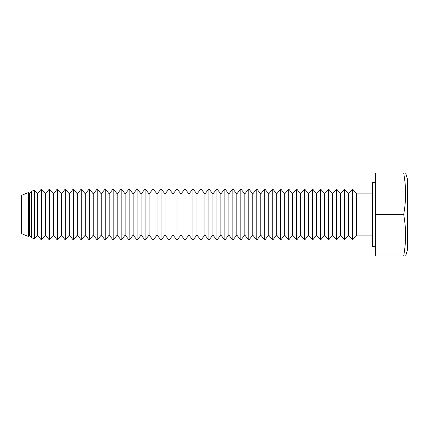 <?xml version="1.0" encoding="UTF-8"?>
<svg xmlns="http://www.w3.org/2000/svg" width="429" height="429" viewBox="0 0 429 429"><rect width="100%" height="100%" fill="white"/><g stroke="black" fill="none" stroke-linecap="round" stroke-linejoin="round"><path stroke-width="0.64" d="M356.494 193.865L356.494 235.135L352.509 240.026L352.509 188.974L356.494 193.865L372.452 193.865M375.643 182.593L372.452 182.593L372.452 246.407L375.643 246.407M405.636 173.016L407.55 179.402L407.55 249.598L405.636 255.984M375.643 214.5L375.643 255.984L403.71 255.984C406.306 255.984 406.306 255.984 403.71 255.984C406.306 255.984 406.306 255.984 403.71 255.984C406.306 240.122 406.306 230.362 403.71 214.5C406.306 198.638 406.306 188.878 403.71 173.016C406.306 173.016 406.306 173.016 403.71 173.016C406.306 173.016 406.306 173.016 403.71 173.016L375.643 173.016L375.643 214.5L403.71 214.5M28.378 192.583L28.378 236.417L21.45 233.644L21.45 195.356L28.378 192.583L29.429 193.865L29.429 235.135L31.489 237.661L31.489 191.339L34.395 190.176L34.395 238.824L31.489 237.661M34.395 190.176L37.403 193.865L37.403 235.135L41.393 240.026L41.393 188.974L45.383 193.865L45.383 235.135L49.373 240.026L49.373 188.974L53.357 193.865L53.357 235.135L57.347 240.026L57.347 188.974L61.336 193.865L61.336 235.135L65.326 240.026L65.326 188.974L69.316 193.865L69.316 235.135L73.3 240.026L73.3 188.974L77.29 193.865L77.29 235.135L81.279 240.026L81.279 188.974L85.269 193.865L85.269 235.135L89.259 240.026L89.259 188.974L93.243 193.865L93.243 235.135L97.233 240.026L97.233 188.974L101.223 193.865L101.223 235.135L105.212 240.026L105.212 188.974L109.202 193.865L109.202 235.135L113.186 240.026L113.186 188.974L117.176 193.865L117.176 235.135L121.166 240.026L121.166 188.974L125.155 193.865L125.155 235.135L129.145 240.026L129.145 188.974L133.129 193.865L133.129 235.135L137.119 240.026L137.119 188.974L141.109 193.865L141.109 235.135L145.099 240.026L145.099 188.974L149.088 193.865L149.088 235.135L153.073 240.026L153.073 188.974L157.062 193.865L157.062 235.135L161.052 240.026L161.052 188.974L165.042 193.865L165.042 235.135L169.031 240.026L169.031 188.974L173.016 193.865L173.016 235.135L177.005 240.026L177.005 188.974L180.995 193.865L180.995 235.135L184.985 240.026L184.985 188.974L188.974 193.865L188.974 235.135L192.959 240.026L192.959 188.974L196.949 193.865L196.949 235.135L200.938 240.026L200.938 188.974L204.928 193.865L204.928 235.135L208.918 240.026L208.918 188.974L212.902 193.865L212.902 235.135L216.892 240.026L216.892 188.974L220.881 193.865L220.881 235.135L224.871 240.026L224.871 188.974L228.861 193.865L228.861 235.135L232.845 240.026L232.845 188.974L236.835 193.865L236.835 235.135L240.825 240.026L240.825 188.974L244.814 193.865L244.814 235.135L248.804 240.026L248.804 188.974L252.788 193.865L252.788 235.135L256.778 240.026L256.778 188.974L260.768 193.865L260.768 235.135L264.757 240.026L264.757 188.974L268.747 193.865L268.747 235.135L272.737 240.026L272.737 188.974L276.721 193.865L276.721 235.135L280.711 240.026L280.711 188.974L284.7 193.865L284.7 235.135L288.69 240.026L288.69 188.974L292.68 193.865L292.68 235.135L296.664 240.026L296.664 188.974L300.654 193.865L300.654 235.135L304.644 240.026L304.644 188.974L308.633 193.865L308.633 235.135L312.623 240.026L312.623 188.974L316.607 193.865L316.607 235.135L320.597 240.026L320.597 188.974L324.587 193.865L324.587 235.135L328.576 240.026L328.576 188.974L332.566 193.865L332.566 235.135L336.55 240.026L336.55 188.974L340.54 193.865L340.54 235.135L344.53 240.026L344.53 188.974L348.52 193.865L348.52 235.135L352.509 240.026M29.429 193.865L31.489 191.339M37.403 193.865L41.393 188.974M45.383 193.865L49.373 188.974M53.357 193.865L57.347 188.974M61.336 193.865L65.326 188.974M69.316 193.865L73.3 188.974M77.29 193.865L81.279 188.974M85.269 193.865L89.259 188.974M93.243 193.865L97.233 188.974M101.223 193.865L105.212 188.974M109.202 193.865L113.186 188.974M117.176 193.865L121.166 188.974M125.155 193.865L129.145 188.974M133.129 193.865L137.119 188.974M141.109 193.865L145.099 188.974M149.088 193.865L153.073 188.974M157.062 193.865L161.052 188.974M165.042 193.865L169.031 188.974M173.016 193.865L177.005 188.974M180.995 193.865L184.985 188.974M188.974 193.865L192.959 188.974M196.949 193.865L200.938 188.974M204.928 193.865L208.918 188.974M212.902 193.865L216.892 188.974M220.881 193.865L224.871 188.974M228.861 193.865L232.845 188.974M236.835 193.865L240.825 188.974M244.814 193.865L248.804 188.974M252.788 193.865L256.778 188.974M260.768 193.865L264.757 188.974M268.747 193.865L272.737 188.974M276.721 193.865L280.711 188.974M284.7 193.865L288.69 188.974M292.68 193.865L296.664 188.974M300.654 193.865L304.644 188.974M308.633 193.865L312.623 188.974M316.607 193.865L320.597 188.974M324.587 193.865L328.576 188.974M332.566 193.865L336.55 188.974M340.54 193.865L344.53 188.974M348.52 193.865L352.509 188.974M348.52 235.135L344.53 240.026M340.54 235.135L336.55 240.026M332.566 235.135L328.576 240.026M324.587 235.135L320.597 240.026M316.607 235.135L312.623 240.026M308.633 235.135L304.644 240.026M300.654 235.135L296.664 240.026M292.68 235.135L288.69 240.026M284.7 235.135L280.711 240.026M276.721 235.135L272.737 240.026M268.747 235.135L264.757 240.026M260.768 235.135L256.778 240.026M252.788 235.135L248.804 240.026M244.814 235.135L240.825 240.026M236.835 235.135L232.845 240.026M228.861 235.135L224.871 240.026M220.881 235.135L216.892 240.026M212.902 235.135L208.918 240.026M204.928 235.135L200.938 240.026M196.949 235.135L192.959 240.026M188.974 235.135L184.985 240.026M180.995 235.135L177.005 240.026M173.016 235.135L169.031 240.026M165.042 235.135L161.052 240.026M157.062 235.135L153.073 240.026M149.088 235.135L145.099 240.026M141.109 235.135L137.119 240.026M133.129 235.135L129.145 240.026M125.155 235.135L121.166 240.026M117.176 235.135L113.186 240.026M109.202 235.135L105.212 240.026M101.223 235.135L97.233 240.026M93.243 235.135L89.259 240.026M85.269 235.135L81.279 240.026M77.29 235.135L73.3 240.026M69.316 235.135L65.326 240.026M61.336 235.135L57.347 240.026M53.357 235.135L49.373 240.026M45.383 235.135L41.393 240.026M37.403 235.135L34.395 238.824M29.429 235.135L28.378 236.417M372.452 235.135L356.494 235.135"/></g></svg>
